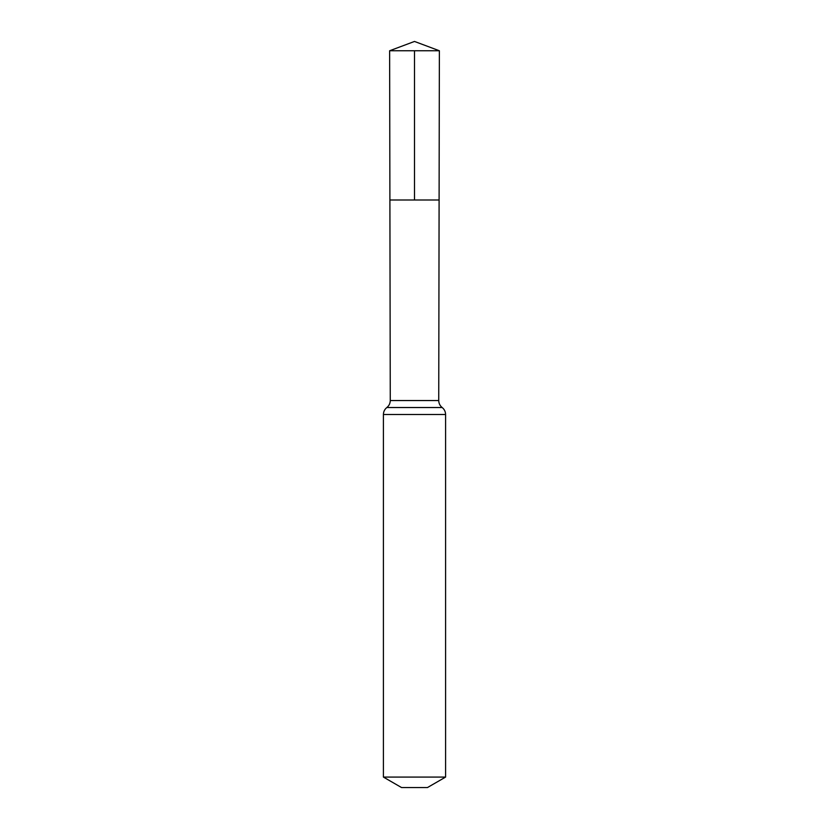 <?xml version="1.0" encoding="UTF-8"?>
<svg xmlns="http://www.w3.org/2000/svg" width="829" height="829" viewBox="0 0 829 829"><rect width="100%" height="100%" fill="white"/><g stroke="black" fill="none" stroke-linecap="round" stroke-linejoin="round"><path stroke-width="1.24" d="M438.738 400.542L439.101 199.996L389.899 199.996L389.63 50.756L439.37 50.756L439.101 199.996L389.899 199.996L390.262 400.542L438.738 400.542C438.8 403.402 439.94 405.733 442.168 407.526C444.385 409.329 445.525 411.65 445.587 414.5L445.587 777.084L427.453 787.55L401.547 787.55L383.412 777.084L445.587 777.084M414.5 50.756L414.5 199.996L439.101 199.996L439.37 50.756L414.5 41.45L389.63 50.756M383.412 777.084L383.412 414.5L445.587 414.5M383.412 414.5C383.475 411.65 384.615 409.329 386.832 407.526L442.168 407.526M386.832 407.526C389.06 405.733 390.2 403.402 390.262 400.542M414.5 41.45L439.37 50.756"/></g></svg>
